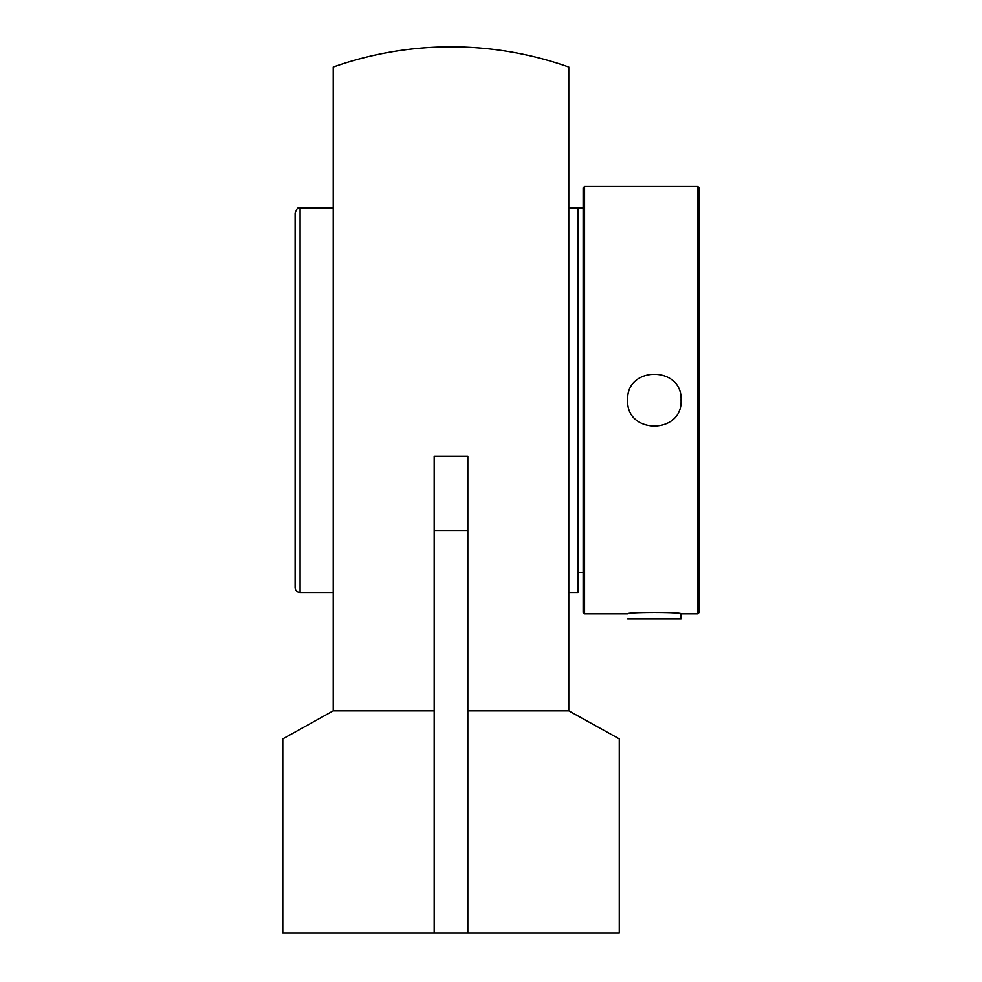 <?xml version="1.0" encoding="UTF-8"?>
<svg xmlns="http://www.w3.org/2000/svg" width="982" height="982" viewBox="0 0 982 982"><rect width="100%" height="100%" fill="white"/><g stroke="black" fill="none" stroke-linecap="round" stroke-linejoin="round"><path stroke-width="1.47" d="M467.837 932.9L434.191 932.9L434.191 456.225L467.837 456.225L467.837 932.9L619.261 932.9L619.261 738.894L568.787 710.821L467.837 710.821M568.787 710.821L568.787 67.046A353.299 353.299 0 0 0 333.242 67.046L333.242 710.821L282.779 738.894L282.779 932.9L434.191 932.9M333.242 710.821L434.191 710.821M568.787 592.441L577.87 592.441L577.87 207.84L568.787 207.84M577.87 207.988L583.136 207.988M333.242 207.84L300.099 207.84C298.442 209.326 298.479 204.919 295.116 212.824L295.116 587.457L295.116 212.824M295.116 556.475L295.116 243.806M300.099 207.84L300.099 592.441A4.984 4.984 0 0 1 295.116 587.457M584.56 186.47L583.136 187.893L583.136 612.375L584.56 613.799L584.56 186.47L697.797 186.47L697.797 613.799L699.221 612.375L699.221 187.893L697.797 186.47M627.645 400.14C626 365.685 682.711 365.685 681.066 400.14C682.711 434.596 626 434.596 627.645 400.14M584.56 613.799L627.645 613.799C626 611.982 682.711 611.982 681.066 613.799L697.797 613.799M627.645 618.991L681.066 618.991L681.066 613.799M467.837 530.771L434.191 530.771M583.136 572.359L577.87 572.359M300.099 592.441L333.242 592.441"/></g></svg>
